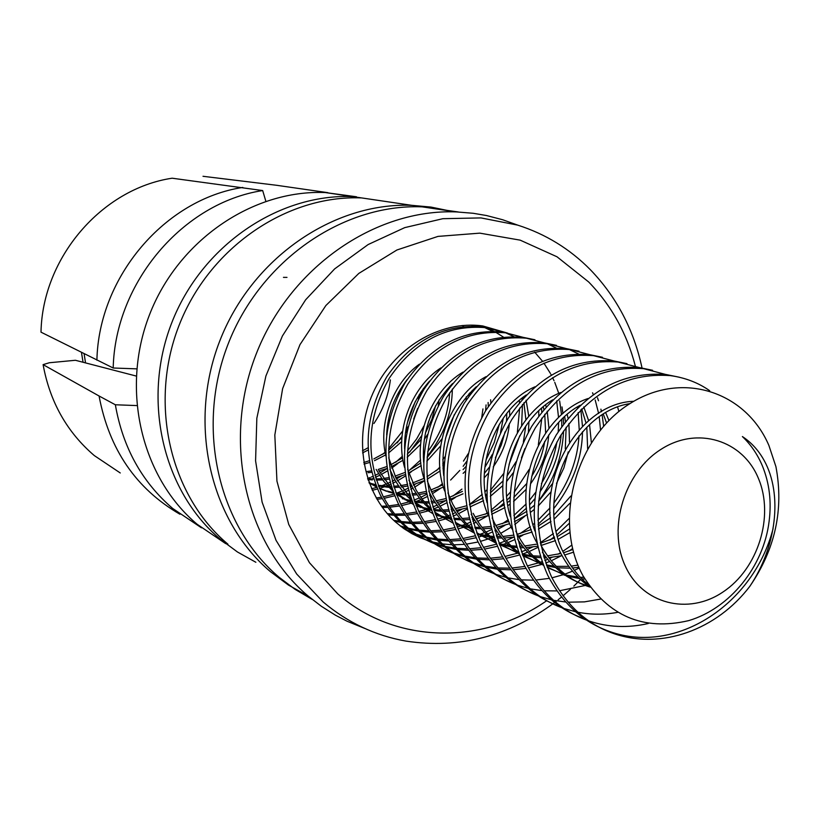 <?xml version="1.0" encoding="UTF-8"?>
<svg xmlns="http://www.w3.org/2000/svg" width="820" height="820" viewBox="0 0 820 820"><rect width="100%" height="100%" fill="white"/><g stroke="black" fill="none" stroke-linecap="round" stroke-linejoin="round"><path stroke-width="1.23" d="M749.808 586.361C776.314 547.145 783.038 494.429 764.117 460.42C758.623 450.446 751.386 442.492 742.387 436.558C750.915 444.676 757.577 454.454 762.385 465.893C769.416 483.113 771.651 501.604 769.109 521.366C763.625 566.661 729.872 608.419 688.759 620.607C643.362 631.226 608.05 616.168 582.825 575.425C552.27 519.931 576.901 436.219 629.801 403.707C682.466 370.066 745.985 391.909 768.873 445.404L775.925 466.662C783.971 509.343 775.259 549.236 749.808 586.361C716.916 629.545 661.771 650.219 613.606 633.522C587.151 624.307 566.487 605.478 551.604 577.054C531.165 530.407 534.005 483.523 560.132 436.404C589.324 392.647 626.07 372.382 670.36 375.621C685.12 377.661 698.23 382.684 709.689 390.709M588.637 584.885C578.828 577.085 570.802 567.04 564.549 554.75C533.277 497.73 574.031 411.845 629.914 403.635M590.174 587.048C578.028 578.951 568.188 567.604 560.665 552.987C527.731 492.922 574.687 403.102 633.788 401.287M590.246 587.14L588.77 586.669C568.291 579.986 552.249 565.984 540.646 544.685M588.596 585.951L584.926 584.855C567.809 579.279 553.633 568.403 542.389 552.219M536.69 542.532L536.434 542.01C508.482 491.282 539.181 414.838 588.001 398.53M584.906 579.074L581.862 578.848M579.576 578.602L567.932 576.265M565.892 575.671L547.207 567.081M542.901 564.17C532.221 556.452 523.529 546.11 516.826 533.133L515.831 531.093M583.953 577.444L580.324 577.28M578.008 577.095L566.251 575.066M564.191 574.512L547.432 567.645M543.291 565.195C533.277 558.881 524.697 550.179 517.553 539.088M578.828 567.266L572.575 568.004M570.136 568.157L557.702 567.819M555.529 567.553L546.745 565.872M542.481 564.672L522.637 555.171M518.445 552.168C508.687 544.716 500.712 534.999 494.521 523.027L492.143 517.953M577.926 565.144L571.243 566.128M568.783 566.353L556.216 566.343M554.023 566.138L546.386 564.939M540.851 563.566L522.924 555.888M518.896 553.356C508.994 546.735 500.641 537.766 493.835 526.45M573.457 552.208L564.693 555.027M562.059 555.673L548.734 557.61M546.417 557.723L543.967 557.774M540.626 557.713L534.589 557.241M532.528 556.975L522.514 554.863M519.08 553.807L499.154 543.732M495.065 540.646C486.178 533.482 478.88 524.39 473.171 513.351M572.739 549.513L563.596 552.772M560.921 553.51L547.442 555.857M545.105 556.032L543.465 556.114M540.144 556.175L533.164 555.847M531.073 555.632L522.217 554.064M518.506 553.09L499.493 544.593M495.577 541.979C485.778 535.05 477.64 525.815 471.172 514.253M605.775 412.839L608.942 420.486M569.716 532.723L558.399 539.252M555.509 540.595L541.056 545.474M537.479 546.243L525.928 547.627M523.734 547.698L519.982 547.688M516.795 547.524L512.469 547.104M510.501 546.837L500.384 544.582M496.038 543.158L476.686 532.733M472.709 529.566L464.622 521.633L457.519 512.346L452.712 504.085L447.956 492.912M603.356 414.274L606.544 422.956M569.367 529.074L557.59 536.454M554.648 537.93L540.37 543.27M537.018 544.111L524.687 545.976M522.463 546.099L519.511 546.181M516.333 546.14L511.096 545.792M509.107 545.556L499.103 543.598M495.844 542.655L477.076 533.738M473.263 531.053C463.607 523.847 455.715 514.386 449.596 502.67L449.503 502.486M583.778 406.935L588.657 420.701M589.559 424.657L591.343 442.462M569.849 503.306L554.371 518.855M550.999 521.428L538.412 529.146M532.108 532.006L518.465 536.239M513.781 537.12L504.105 538.022M502.004 538.063L497.074 537.941M494.009 537.694L491.282 537.377M489.396 537.1L479.72 534.876M478.019 534.343L477.219 534.076M473.991 532.897L455.172 522.166M451.287 518.916L442.585 509.784L436.322 500.948L433.093 495.198L427.312 480.93M581.698 408.954L586.013 422.987M586.802 427.261L587.632 448.612M570.864 496.008L554.053 514.95M550.568 517.84L538.176 526.112M534.589 527.988L534.015 528.264M531.247 529.556L517.41 534.281M513.32 535.173L502.896 536.464M500.774 536.557L496.623 536.577M493.578 536.444L489.95 536.126M488.043 535.89L478.285 533.892M473.837 532.518L455.612 523.293M451.902 520.546C443.036 513.597 435.768 504.689 430.1 493.835L428.757 491.108M567.173 414.356L568.055 418.251M568.926 423.479L569.49 442.072M568.25 451.902L563.873 467.933L556.514 483.441M550.927 491.928L538.207 506.042M534.066 509.609L530.55 512.315M527.444 514.499L514.437 521.725M509.753 523.652L496.838 527.322M491.139 528.234L483.185 528.787M481.186 528.797L475.149 528.51M472.207 528.203L470.946 528.029M469.142 527.742L459.897 525.558M455.858 523.908L458.257 525.046L456.002 524.257M452.876 523.027L434.559 511.977M430.756 508.656L422.894 500.097L416.191 490.206L407.591 469.245M564.621 416.57L565.492 421.47M566.149 427.261L565.287 448.827M552.229 483.902L538.617 501.256M534.271 505.376L530.14 508.851M526.932 511.28L514.16 518.998M508.892 521.366L495.813 525.487M490.688 526.46L482.016 527.322M479.997 527.373L474.739 527.28M471.807 527.076L469.665 526.84M467.851 526.604L458.513 524.626M456.863 524.144L455.817 523.816M452.763 522.76L435.041 513.238M431.412 510.429L424.852 504.331L418.897 497.33L413.68 489.519L408.893 480.079M545.597 404.834L546.14 406.761M547.196 411.209L548.949 428.173M548.723 434.948C547.565 452.158 541.487 468.476 530.489 483.913M526.132 489.376L513.607 501.461M509.845 504.3L507.877 505.673M504.987 507.549L491.6 514.304M488.361 515.513L476.123 518.712M474.001 519.06L472.371 519.275M469.491 519.593L463.126 519.89M461.219 519.88L454.167 519.409M449.708 518.763L440.842 516.61M439.284 516.108L435.666 514.796M432.632 513.525L414.776 502.178M411.066 498.765L396.162 478.46L388.721 457.806M543.229 406.751L543.855 409.416M544.757 414.243L545.628 432.704M544.716 441.365C542.871 453.45 538.535 465.083 531.719 476.287M526.655 483.646L513.791 497.453M509.896 500.682L507.395 502.568M504.433 504.638L491.282 511.854M487.51 513.392L475.118 516.979M472.966 517.389L471.93 517.563M469.05 517.973L461.988 518.506M460.071 518.537L453.778 518.291M450.959 518.014L450.19 517.912M448.458 517.666L439.51 515.718M437.941 515.247L435.522 514.447M432.56 513.351L415.299 503.562M411.763 500.671L405.767 494.89L399.053 486.567L394.44 479.157L389.859 469.378M526.102 400.221L528.767 416.222M528.961 421.593L528.398 432.068M524.923 448.53L521.428 457.919M513.217 472.843L506.647 481.432M502.906 485.532L490.35 496.295M486.885 498.621L486.25 499.021M483.544 500.651L470.178 506.821M466.846 507.928L456.268 510.378M454.239 510.675L451.523 510.983M448.765 511.198L443.866 511.321M442.052 511.29L434.046 510.604M431.033 510.112L422.536 508.01M421.029 507.518L416.15 505.673M413.198 504.351L395.783 492.717M392.165 489.232L378.768 470.577M522.596 397.649L522.863 398.592M523.918 402.743L525.897 419.686M525.774 425.939L523.355 442.134M516.036 461.793L507.139 475.938M503.07 480.92L490.37 492.84M486.824 495.444L485.717 496.202M482.959 497.986L469.47 504.72M466.488 505.817L455.284 508.759M453.234 509.107L451.102 509.415M448.345 509.712L442.769 510.009M440.934 510.019L433.688 509.599M429.823 509.076L421.255 507.149M419.737 506.688L416.047 505.427M413.167 504.269L396.357 494.224M392.893 491.272L383.657 481.248L376.113 469.378M509.538 410.061L509.722 415.873M509.353 423.694C507.99 438.823 502.619 453.234 493.25 466.918M488.361 473.232L484.282 477.732M463.044 493.814L450.426 499.236M446.162 500.507L437.193 502.332M435.266 502.588L431.545 502.926M428.901 503.049L425.365 503.07M423.622 503.019L414.746 502.086M412.111 501.594L404.916 499.728M506.77 413.413L506.545 421.07M505.058 431.853L501.307 445.024L495.393 457.806M489.396 467.123L484.435 473.294M462.429 491.375L449.616 497.32M445.803 498.57L436.24 500.805M434.282 501.102L431.135 501.471M428.501 501.686L424.299 501.819M422.536 501.799L414.407 501.184M411.804 500.784L403.686 498.908M402.231 498.457L402.979 498.939M490.606 399.791L490.903 402.804M465.473 471.1L463.115 473.376M443.415 487.09L431.474 491.856M426.369 493.23L418.876 494.562M417.042 494.767L412.388 495.085M409.856 495.136L407.571 495.106M405.91 495.034L397.321 494.06M393.661 493.322L387.962 491.754M386.568 491.293L379.393 488.371M376.606 486.967L368.949 482.262M488.115 402.507L488.32 406.556M465.996 466.488L463.064 469.604M442.79 484.835L430.674 490.063M426 491.457L417.944 493.117M416.088 493.363L411.999 493.753M409.467 493.886L406.535 493.917M404.854 493.886L396.193 493.086M393.385 492.594L386.763 490.965M385.369 490.534L379.363 488.289M376.646 487.07L369.195 482.929M472.217 390.443L472.392 391.509M443.968 467.8L442.995 468.64M440.207 470.905L427.158 479.228M424.329 480.602L413.28 484.681M411.312 485.214L409.938 485.542M407.386 486.096L401.267 487.039M399.514 487.213L394 487.469M391.56 487.459L390.453 487.418M388.854 487.336L380.613 486.332M379.158 486.045L378.399 485.891M375.929 485.307L371.624 484.066M370.291 483.615L369.318 483.277M469.942 392.729L470.147 394.471M444.245 464.007L442.81 465.35M439.93 467.882L426.964 476.799M423.971 478.388L412.481 483M410.492 483.585L409.58 483.831M407.017 484.466L400.355 485.665M398.582 485.881L393.62 486.25M391.191 486.301L389.449 486.291M387.839 486.239L379.537 485.399M375.683 484.671L370.466 483.308M454.362 414.479L445.526 438.187M440.729 445.844L426.861 461.158M421.224 465.616L408.678 473.027M405.305 474.524L395.783 477.711M389.182 479.126L384.324 479.761M382.643 479.905L376.329 480.079M372.434 479.905L367.954 479.433M442.011 438.782L427.097 457.57M420.875 462.89L408.073 470.998M405.049 472.443L395.004 476.123M388.813 477.619L383.432 478.46M381.741 478.644L375.97 478.952M373.633 478.941L372.987 478.931M371.45 478.87L367.667 478.562M439.059 399.883L438.31 405.633M427.548 434.528L424.299 439.489M420.639 444.276L407.243 457.252M403.04 460.276L391.222 466.795M387.071 468.476L378.963 470.946M371.685 472.32L368.006 472.72M435.615 405.644L431.843 419.45L425.498 432.765M421.172 439.356L407.345 454.167M402.651 457.796L390.607 464.899M386.794 466.57L378.194 469.45M371.337 470.926L367.145 471.49M423.315 388.598L423.253 390.494M406.146 436.394L404.906 437.952M401.769 441.539L388.577 452.978M385.615 454.926L374.453 460.686M369.584 462.49L364.018 464.079M420.629 392.421L420.311 395.599M417.698 408.319L413.69 419.051M407.294 430.52L405.408 433.206M401.984 437.583L388.577 450.272M385.195 452.66L373.828 458.913M369.297 460.737L363.752 462.5M368.149 450.026L362.563 452.906M368.026 447.761L362.409 450.887M534.906 531.063C518.219 486.362 541.548 425.898 580.263 405.223M510.399 516.723C496.981 475.241 517.625 420.793 552.711 399.842M512.049 529.002C487.203 480.643 515.339 409.774 560.911 392.472M487.08 502.762C476.697 464.602 494.737 415.965 526.276 394.943M488.546 515.944C467.01 470.034 492.717 404.844 534.937 386.814M443.743 475.651C439.879 440.494 450.744 410.851 476.317 386.722M444.665 491.026C429.167 450.262 450.262 395.578 486.065 376.636M423.663 462.306C421.562 431.863 431.217 405.603 452.609 383.504M424.176 479.085C411.425 441.006 430.305 391.263 463.044 372.095M404.619 448.858C404.106 423.284 412.439 400.672 429.608 381.034M404.578 467.441C394.399 432.109 411.127 387.153 440.863 367.924M386.671 434.938C387.532 414.53 394.358 396.07 407.161 379.578M385.851 456.033C378.04 423.54 392.749 383.186 419.461 364.131M625.086 565.615C642.173 604.104 688.298 615.687 723.076 591.938C758.121 568.752 774.51 516.262 758.418 478.408C742.858 440.237 697.441 425.816 661.125 449.268C624.553 472.146 607.466 527.486 625.086 565.615M390.361 379.865C388.536 395.189 383.063 409.723 373.951 423.468M402.333 386.128L402.077 387.85M388.393 424.524L387.429 426.051M405.213 382.079L405.152 382.673M387.296 430.52L386.896 431.084M415.258 401.574L407.417 422.597M402.712 430.951L388.598 448.776M385.103 452.138L382.796 454.198M419.297 394.471L418.364 399.299M408.268 426.359L405.777 430.705M402.087 436.353L397.106 442.902M423.909 425.939L416.591 438.997L407.53 450.856M402.435 456.217L395.773 462.213M387.091 468.62L379.998 472.863M378.502 473.663L374.924 475.426M372.833 476.379L371.347 477.014M370.199 477.486L367.637 478.48M431.033 415.115L428.276 422.505M421.757 435.553L409.61 452.199M397.843 463.484L391.693 468.128M387.46 470.926L381.013 474.626M379.547 475.374L375.468 477.301M373.397 478.193L372.618 478.511M369.666 479.649L368.2 480.171M449.79 386.312L449.79 387.153M449.637 392.893C448.519 413.782 441.211 433.38 427.702 451.687M424.012 456.238L423.325 457.027M420.598 460.02L409.252 470.383M401.359 476.02L396.439 478.993M394.84 479.874L392.237 481.237M390.012 482.314L387.194 483.595M385.964 484.118L381.802 485.727M379.68 486.465L378.748 486.772M376.78 487.387L371.583 488.781M452.332 389.049C452.086 413.311 443.712 435.768 427.199 456.422M411.414 471.674L408.862 473.601M405.5 475.969L397.454 480.858M395.896 481.688L392.759 483.257M390.566 484.261L388.485 485.163M387.296 485.645L386.046 486.147M384.088 486.875L382.12 487.562M381.413 487.797L379.424 488.423M377.466 488.997L372.27 490.288M466.272 396.788L466.067 400.344M445.065 456.658L442.769 459.651M423.919 478.234L423.274 478.726M415.627 483.974L413.546 485.235M411.835 486.229L410.277 487.09M407.919 488.32L403.655 490.35M402.343 490.924L396.665 493.158M393.959 494.081L392.616 494.501M392.472 494.542L383.35 496.838M381.484 497.197L376.226 497.976M468.999 393.723L468.958 396.101M444.44 461.824L442.769 463.833M439.879 467.092L436.373 470.7M424.36 480.899L414.551 487.234M412.89 488.156L410.789 489.263M408.473 490.411L404.957 492.01M403.686 492.543L400.908 493.65M399.032 494.337L398.059 494.685M397.269 494.952L396.706 495.136M394.656 495.782L384.129 498.314M382.284 498.632L377.005 499.329M482.959 408.924L481.729 417.544M468.292 453.593L463.474 461.106M442.492 483.697L437.849 487.264M426.615 494.357L420.773 497.299M419.358 497.935L414.038 500.118M410.728 501.297L408.626 501.973M408.411 502.045L400.693 504.074M398.735 504.484L388.649 505.899M386.866 506.042L381.495 506.237M486.075 404.916L485.583 410.83M466.775 461.27L463.146 466.293M459.846 470.383L450.621 480.048M440.176 488.607L432.355 493.732M430.582 494.757L429.608 495.3M427.148 496.623L422.085 499.052M420.721 499.646L416.324 501.409M412.552 502.732L410.953 503.234M410.892 503.254L401.492 505.643M399.545 506.001L389.531 507.242M387.757 507.344L382.366 507.457M499.359 424.176L494.286 442.4L486.004 459.989M461.926 489.089L452.999 496.008M445.813 500.6L438.587 504.433M437.07 505.151L432.796 506.996M429.085 508.42L428.091 508.769M426.82 509.21L425.262 509.712M424.965 509.804L418.743 511.516M416.683 511.977L406.105 513.658M404.229 513.832L394.594 514.109M392.893 514.058L387.327 513.658M503.285 418.097L500.497 432.642M492.461 454.198L484.938 467.256M455.428 497.391L450.918 500.354M446.654 502.865L439.899 506.299M438.433 506.965L433.483 509.005M430.643 510.04L427.609 511.034M427.456 511.085L419.553 513.177M417.513 513.597L407.007 515.073M405.162 515.206L395.588 515.329M393.887 515.247L388.28 514.745M519.306 400.324L519.47 402.528M519.685 408.011L517.369 432.324M486.885 489.858L485.05 491.703M482.273 494.347L469.44 504.536M461.793 509.292L457.14 511.772M455.51 512.572L452.384 513.996M449.944 515.032L447.997 515.8M446.869 516.221L444.706 516.989M443.538 517.389L442.554 517.707M442.164 517.83L437.542 519.162M435.379 519.706L424.268 521.674M422.31 521.879L412.214 522.319M410.43 522.279L401.205 521.551M399.565 521.325L393.631 520.249M521.94 398.161L522.084 399.473M522.473 404.485L521.633 425.508M519.798 435.635L509.066 464.448M503.736 473.488L490.452 490.298M486.813 493.947L485.542 495.147M482.867 497.555L480.981 499.175M471.295 506.422L470.28 507.078M467.062 509.097L458.462 513.74M456.883 514.488L453.06 516.149M450.651 517.112L449.708 517.461M447.361 518.302L444.911 519.111M444.676 519.183L438.372 520.925M436.219 521.417L425.201 523.16M423.253 523.334L413.239 523.59M411.466 523.529L402.292 522.647M400.662 522.391L394.645 521.192M538.699 410.789L538.801 415.832M510.358 492.123L506.719 496.192M503.644 499.359L491.098 510.142M487.295 512.838L485.184 514.232M478.419 518.271L476.481 519.296M474.729 520.188L472.853 521.1M470.27 522.279L466.611 523.806M465.381 524.287L461.988 525.507M460.051 526.143L457.15 527.024M454.864 527.639L443.179 529.945M441.119 530.202L430.541 530.817M428.675 530.806L419.03 530.15M417.318 529.925L408.462 528.254M406.894 527.865L400.098 525.825M541.538 408.196L541.753 411.988M541.835 418.118L538.33 444.922M529.228 469.337L514.171 492.338M510.03 497.053L507.088 500.108M504.146 502.957L497.145 509.015M487.808 515.708L477.804 521.397M476.112 522.227L473.519 523.427M470.967 524.523L468.343 525.569M467.185 525.999L466.231 526.348M464.745 526.86L462.91 527.465M462.582 527.578L457.99 528.9M455.725 529.474L444.132 531.524M442.093 531.739L431.597 532.159M429.741 532.118L420.147 531.298M418.456 531.042L409.662 529.238M408.104 528.818L401.062 526.563M556.678 400.918L558.543 417.472M558.625 422.484L558.215 431.791M556.903 442.021C554.433 456.412 549.267 470.27 541.405 483.615M535.634 492.4L529.617 500.087M526.163 503.962L513.873 515.483M508.308 519.716L502.27 523.755M491.518 529.648L486.014 532.077M484.671 532.611L479.956 534.332M478.675 534.753L477.619 535.091M475.21 535.808L462.89 538.504M460.737 538.812L449.626 539.621M447.669 539.632L437.572 539.068M435.779 538.853L426.533 537.182M424.904 536.782L416.416 534.209M414.91 533.666L404.127 528.808M559.65 400.918L561.505 414.746M561.741 419.286L561.741 426.554M561.208 434.651C559.24 454.803 552.106 473.96 539.806 492.123M534.824 498.765L529.802 504.638M526.532 508.072L514.15 518.957M504.997 525.271L497.996 529.269M496.161 530.202L494.921 530.806M492.205 532.067L487.756 533.943M486.496 534.435L484.21 535.265M482.836 535.737L481.658 536.126M481.217 536.27L478.47 537.11M476.082 537.766L463.874 540.175M461.732 540.441L450.713 541.046M448.765 541.026L438.731 540.278M436.957 540.031L427.773 538.207M426.154 537.787L417.728 535.07M416.232 534.496L403.122 528.101M577.239 407.027L577.413 407.96M578.151 412.593L579.217 429.7M579.002 435.871C577.577 459.579 569.234 481.924 553.971 502.916M549.995 507.908L537.899 520.382M534.24 523.529L532.969 524.574M530.314 526.645L520.064 533.574M513.709 537.131L506.247 540.616M504.782 541.22L499.011 543.373M496.459 544.203L483.462 547.34M481.186 547.698L469.511 548.754M467.461 548.795L456.873 548.324M454.997 548.119L445.342 546.458M443.63 546.058L434.784 543.424M433.216 542.85C410.738 534.537 393.077 518.547 380.255 494.86C362.204 455.366 364.377 416.017 386.773 376.78C411.824 340.341 443.866 323.705 482.908 326.883L502.516 331.997M580.847 409.795L582.477 426.318M582.497 431.761C581.974 459.241 572.432 484.794 553.848 508.431M550.159 512.695L538.063 524.349M534.517 527.209L533.851 527.721M522.914 535.142L519.08 537.336M514.447 539.724L508 542.594M506.616 543.147L502.926 544.511M500.63 545.29L499.872 545.525M497.34 546.294L484.466 549.123M482.211 549.441L470.629 550.261M468.589 550.261L458.072 549.595M456.217 549.359L446.623 547.534M444.922 547.104L436.137 544.316M434.579 543.721C412.757 535.245 395.568 519.398 383.012 496.182C364.92 456.576 367.104 417.093 389.561 377.743C414.684 341.181 446.808 324.494 485.942 327.672L505.499 332.756M592.553 392.8L593.188 394.389M595.187 399.986L598.631 413.475M599.236 416.96L600.517 429.793M568.957 518.619L556.298 531.145M553.397 533.553L540.267 542.748M532.467 547.053L527.373 549.441M525.774 550.128L521.397 551.85M517.738 553.131L504.946 556.462M502.547 556.903L490.257 558.225M488.105 558.297L476.994 557.948M475.026 557.754L464.919 556.103M463.126 555.693L453.89 552.998M452.261 552.413C429.301 544.008 411.291 527.691 398.212 503.47C379.896 463.228 382.13 423.079 404.926 383.032C430.428 345.825 462.992 328.82 502.609 332.008L522.76 337.297M597.503 397.782L598.518 400.744M600.896 409.139L601.49 411.753M602.146 415.033L603.633 426.133M569.049 523.549L557.118 534.63M554.32 536.833L550.005 539.99M537.766 547.452L529.146 551.542M527.629 552.168L522.432 554.115M519.583 555.058L505.971 558.369M503.593 558.748L491.405 559.814M489.263 559.855L478.234 559.291M476.287 559.066L466.252 557.241M464.479 556.8L455.305 553.941M453.675 553.326C431.402 544.736 413.874 528.582 401.082 504.853C382.725 464.489 384.969 424.207 407.837 384.026C433.401 346.696 466.047 329.63 505.766 332.828L525.61 337.983M617.644 407.202L618.905 411.517M571.724 545.197L562.909 551.286M560.542 552.741L557.979 554.217M552.024 557.344L549.451 558.553M547.709 559.322L544.849 560.531M541.969 561.639L540.339 562.223M539.406 562.551L538.494 562.858M538.402 562.889L527.403 565.892M524.872 566.415L511.916 568.055M509.64 568.168L497.976 567.952M495.915 567.778L485.327 566.149M483.452 565.739L473.796 562.971M472.084 562.366C448.632 553.869 430.244 537.223 416.919 512.449C398.325 471.418 400.631 430.438 423.848 389.531C449.801 351.534 482.898 334.14 523.119 337.338L534.937 339.767M572.514 548.611L569.203 550.907M561.085 555.899L551.235 560.788M549.584 561.495L545.7 563.032M541.753 564.437L528.449 567.922M525.938 568.383L513.094 569.746M510.839 569.808L499.257 569.377M497.217 569.162L486.701 567.337M484.845 566.897L475.262 563.955M473.57 563.319C450.826 554.627 432.939 538.145 419.912 513.884C401.277 472.72 403.594 431.617 426.871 390.576C452.906 352.446 486.075 334.99 526.399 338.199L546.53 343.426M492.758 572.739C468.784 564.15 450.006 547.165 436.414 521.797C417.534 479.946 419.922 438.116 443.558 396.316C469.993 357.479 503.634 339.675 544.48 342.893L556.514 345.363M579.166 568.014L574.338 570.351M572.534 571.15L564.99 574.113M563.361 574.676L551.983 577.813M549.318 578.356L535.768 580.047M533.389 580.16L521.212 579.873M519.07 579.668L508.041 577.864M506.094 577.413L496.069 574.4M494.296 573.744C471.069 564.939 452.814 548.129 439.53 523.293C420.609 481.309 423.007 439.346 446.715 397.403C473.232 358.432 506.955 340.566 547.893 343.785L568.322 349.094M514.324 583.553C489.806 574.871 470.618 557.538 456.75 531.555C437.583 488.853 440.043 446.131 464.13 403.389C491.067 363.69 525.261 345.456 566.743 348.684L579.002 351.196M587.151 584.916L586.167 585.255M585.931 585.336L559.486 590.759M556.975 590.912L544.152 590.8M541.897 590.615L530.314 588.842M528.275 588.381L517.779 585.285M515.923 584.609C492.195 575.701 473.55 558.533 459.999 533.113C440.791 490.278 443.271 447.412 467.431 404.526C494.439 364.685 528.726 346.378 570.3 349.607L591.035 354.998M536.936 594.91L536.731 594.807C511.7 586.023 492.113 568.332 477.978 541.743C458.523 498.15 461.065 454.495 485.614 410.779C513.064 370.168 547.842 351.483 589.97 354.722L602.464 357.284M600.558 599.082L584.424 601.88L568.147 602.188M565.769 602.024L553.592 600.291M551.46 599.83L540.452 596.663M538.514 595.955C514.242 586.935 495.198 569.408 481.381 543.373C461.875 499.636 464.438 455.838 489.058 411.968C516.59 371.214 551.46 352.446 593.68 355.685L614.723 361.159M560.777 606.913L559.927 606.492C534.455 597.565 514.529 579.535 500.169 552.383C480.407 507.867 483.041 463.238 508.072 418.497C536.044 376.944 571.427 357.786 614.221 361.026L626.962 363.639M617.614 612.366C604.207 614.805 590.984 614.764 577.957 612.253M575.701 611.792L564.15 608.543M562.12 607.815C537.295 598.692 517.83 580.785 503.726 554.095C483.923 509.425 486.567 464.643 511.67 419.737C539.734 378.03 575.209 358.801 618.106 362.04L639.518 367.616M585.726 619.489L584.168 618.7C558.246 609.639 537.981 591.251 523.385 563.524C503.316 518.045 506.042 472.392 531.575 426.584C560.101 384.026 596.099 364.377 639.569 367.616L652.576 370.281M648.251 623.518C627.771 628.202 607.999 627.341 588.955 620.966M586.823 620.207C561.403 610.982 541.507 592.686 527.116 565.308C506.985 519.675 509.732 473.868 535.337 427.876C563.955 385.164 600.055 365.433 643.639 368.672L665.697 374.463M283.454 277.365L286.979 277.385M462.142 325.519L463.648 326.555M471.367 325.14L473.355 326.175M472.75 325.161L474.872 326.216M479.372 325.56L483.205 326.965M484.528 327.498L492.41 331.29M480.233 325.642L493.988 331.321M495.454 332.11L503.347 337.04M505.632 332.807L513.873 336.641M547.186 343.693L556.103 347.957M569.275 349.484L578.561 354.004M773.075 528.685C753.785 603.766 676.52 655.539 609.537 631.472C583.153 622.277 562.54 603.52 547.698 575.189C527.311 528.695 530.14 481.986 556.185 435.051C585.285 391.447 621.929 371.276 666.096 374.514L679.36 377.231M356.464 196.779L325.263 192.546C252.826 189.522 178.196 240.137 149.394 315.044C120.366 389.848 141.542 477.67 197.189 524.308L225.705 543.639M201.464 527.813L172.692 508.472C141.901 481.955 122.795 447.382 115.353 404.772L136.766 405.572M203.011 176.29L276.401 185.258L327.805 192.659M265.834 201.218L262.677 190.558C183.311 202.663 115.179 282.152 113.191 368.006L136.735 368.856M449.708 210.924L431.012 207.081L411.845 205.338C333.279 202.171 251.525 258.351 219.627 341.325C187.472 424.196 210.197 520.987 270.477 571.694L288.507 585.111L307.941 595.945M458.339 211.98L422.095 206.845C342.821 203.678 260.217 260.514 227.96 344.441C195.437 428.265 218.335 526.122 279.148 577.3L295.138 589.395L312.276 599.461M388.506 201.884L352.62 196.595C278.216 193.52 201.32 245.877 171.544 323.326C141.532 400.683 163.211 491.344 220.344 539.283L237.431 551.973L255.86 562.274M642.101 368.282C633.86 329.876 616.66 297.076 590.513 269.872C569.931 248.962 545.669 234.048 517.717 225.131L480.991 217.915L442.841 218.694L404.721 227.632L368.149 244.544L334.652 268.888L305.655 299.771L282.398 335.974L265.895 376.021L256.834 418.241L255.584 460.85L262.103 502.096L276.032 540.318L296.686 574.02L323.131 601.972C347.659 622.616 375.293 635.664 406.013 641.107C459.538 649.163 509.097 636.289 554.679 602.474M364.797 628.448L347.024 621.211L335.329 615.133L321.337 606.267L308.135 596.037C245.559 543.301 222.097 441.908 255.86 354.886C289.337 267.75 374.719 208.68 456.33 211.909L473.202 213.282L486.465 215.527L502.639 219.739L516.149 224.567M507.549 333.084L482.806 325.96C439.95 319.933 392.923 348.141 372.936 393.19C352.764 438.157 362.809 493.015 395.578 522.043L403.44 528.316L411.876 533.646L420.803 537.981L431.361 541.62M120.263 472.966L94.279 455.561C66.943 432.099 49.876 401.79 43.101 364.633L49.354 362.747L75.409 360.277L136.202 376.042M635.326 366.048C626.849 333.351 611.3 305.327 588.688 281.988L557.026 256.793L520.167 240.147L479.823 233.146L438.013 236.396L396.931 249.987L358.832 273.398L325.878 305.522L299.966 344.656L282.623 388.649L274.823 435.02L276.945 481.155L288.763 524.492L309.468 562.735L337.758 593.916C395.701 644.582 482.867 645.227 546.684 600.732M555.437 601.89L556.749 600.886M558.112 599.809L561.546 597.042M563.043 595.802L570.412 589.344M573.846 586.126L580.529 579.473M582.497 577.403L583.389 576.45M113.191 368.006L41 332.161C42.466 257.47 101.926 188.713 172.128 178.207L262.677 190.558M115.353 404.772L99.066 395.988C109.101 449.38 136.059 488.802 179.939 514.242M43.101 364.633L99.066 395.988M432.704 541.979L440.852 543.68M442.492 543.926L451.912 544.767M453.757 544.818L464.294 544.377M466.354 544.162L478.111 541.989M480.417 541.384L487.111 539.293M487.162 539.273L490.483 538.033M496.305 535.542L498.99 534.24M500.671 533.389L511.188 527.096M514.786 524.564L524.984 516.087M538.648 500.907C554.053 480.1 562.366 456.801 563.576 431.002M563.617 423.94L563.319 417.769M562.92 413.516L561.987 406.915M558.789 393.415L554.75 382.345M554.043 380.736L552.598 377.661M551.306 375.099L550.917 374.361M550.353 373.325L543.926 363.157M542.512 361.241L534.701 352.18M397.761 203.257L361.579 197.917C286.539 194.832 208.905 247.763 178.811 326.042C148.471 404.229 170.314 495.823 227.929 544.183M84.091 353.748L85.536 362.901M242.771 187.431C165.179 199.188 98.748 276.524 96.903 360.164M588.77 586.669L584.916 584.855M564.621 575.271L560.941 573.528M541.507 564.355L537.992 562.694M519.06 553.756L516.005 552.311M495.905 542.819L494.931 542.358M477.814 534.281L477.178 533.974M439.1 515.995L436.619 514.827M420.691 507.303L418.661 506.35M385.933 490.893L384.723 490.319M400.755 526.337L401.626 526.768M416.468 534.25L419.143 535.593M435.071 543.619L437.347 544.757M454.434 553.367L456.279 554.299M474.616 563.535L475.989 564.221M495.659 574.133L496.53 574.564M482.908 326.883L485.942 327.672M502.609 332.008L505.766 332.828M523.119 337.338L526.399 338.199M544.48 342.893L547.893 343.785M566.743 348.684L570.3 349.607M589.97 354.722L593.68 355.685M614.221 361.026L618.106 362.04M639.569 367.616L643.639 368.672M666.096 374.514L670.36 375.621M609.537 631.472L613.606 633.522M83.056 362.266L81.467 352.436M517.717 225.131L502.639 219.739M456.33 211.909L422.095 206.845M352.62 196.595L325.263 192.546M405.213 529.556L425.426 539.755M411.845 205.338L361.579 197.917"/></g></svg>
